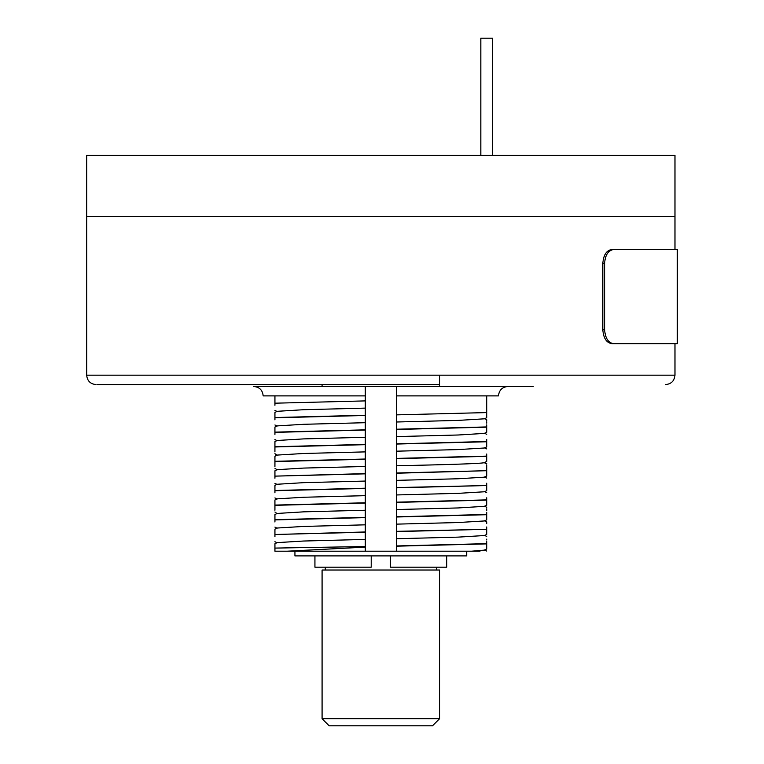 <?xml version="1.0" encoding="UTF-8"?>
<svg xmlns="http://www.w3.org/2000/svg" width="764" height="764" viewBox="0 0 764 764"><rect width="100%" height="100%" fill="white"/><g stroke="black" fill="none" stroke-linecap="round" stroke-linejoin="round"><path stroke-width="1.15" d="M439.558 384.588L97.62 384.588L322.083 384.588L322.083 386.469M604.591 263.637L602.815 263.637L602.815 329.523C603.407 338.099 606.415 342.797 611.83 343.647L613.607 343.647C608.249 342.893 605.25 338.185 604.591 329.523L604.591 263.637C605.145 255.128 608.154 250.42 613.607 249.513L677.324 249.513L674.975 249.513L674.975 155.388L86.676 155.388L86.676 216.575L674.975 216.575L86.676 216.575L86.676 375.172L674.975 375.172C674.411 380.892 671.279 384.034 665.559 384.588M380.825 386.469L533.243 386.469L380.825 386.469M322.083 718.743L329.15 725.8L432.5 725.8L439.558 718.743L439.558 570.02L322.083 570.02L322.083 718.743L439.558 718.743M365.297 400.899L274.935 403.191L274.935 395.886L263.16 395.886C262.606 390.165 259.474 387.033 253.753 386.469L365.297 386.469L365.297 551.197L365.297 546.537L274.935 548.094L274.935 551.197L294.933 551.197L294.933 555.896L466.718 555.896L466.718 551.197L471.636 551.197L396.354 551.197L396.354 538.725L457.856 537.14L484.548 535.526L486.716 534.399L486.716 529.299L396.354 531.591L396.354 386.469L507.898 386.469C502.177 387.033 499.045 390.165 498.481 395.886L486.716 395.886L486.716 417.688L484.548 418.806L458.047 420.41L396.354 422.005L396.354 414.871L486.716 412.579M390.423 555.896L390.423 567.194L446.711 567.194L446.711 555.896M314.93 555.896L314.93 567.194L371.218 567.194L371.218 555.896M492.599 155.388L492.599 38.2L480.833 38.2L480.833 155.388M613.607 249.513L611.83 249.513C606.435 250.325 603.426 255.033 602.815 263.637M613.607 343.647L677.324 343.647L674.975 343.647L674.975 375.172M486.716 545.563L486.716 541.695M365.297 532.202L274.935 534.494L365.297 531.973L365.297 546.537M274.935 536.595L274.935 532.604M396.354 545.945L486.716 543.653L486.716 548.609M486.716 547.884L486.716 546.909M486.716 543.892L396.354 546.184L396.354 487.824L486.716 485.532L486.716 490.631L484.586 491.739M480.002 551.197L471.608 551.197L484.548 550.118L486.716 548.991M274.935 548.094L274.935 543.748L277.103 542.631L303.384 541.036L365.297 539.422M274.925 510.247L274.935 505.319L365.297 503.027L365.297 531.973M274.935 395.886L365.297 395.886L365.297 429.846L274.925 432.137L274.925 427.028L277.103 425.901L303.585 424.306L365.297 422.702M274.935 434.41L274.935 432.367L365.297 430.075L365.297 444.428L274.925 446.72L274.935 441.621L277.093 440.494L303.623 438.899L365.297 437.294M274.925 451.896L274.935 446.959L365.297 444.667L365.297 459.021L274.935 461.313L274.935 456.213L277.093 455.086L303.709 453.482L365.297 451.887M274.925 466.46L274.935 461.551L365.297 459.259L365.297 471.665M365.297 473.842L274.935 476.134L365.297 473.613L365.297 488.206L274.935 490.498L274.935 485.388L277.103 484.261L303.537 482.667L365.297 481.062M274.935 492.818L274.935 490.727L365.297 488.435L365.297 502.788L274.925 505.08L274.925 499.981L277.093 498.854L303.604 497.259L365.297 495.655M274.935 534.265L274.935 529.538M274.935 530.226L274.935 531.257M274.935 529.156L277.103 528.029L303.614 526.434L365.297 524.83M486.716 543.653L486.716 541.561M486.716 539.117L486.716 539.976M274.935 549.345L274.935 551.197L396.354 551.197L396.354 547.635M396.354 487.718L396.354 475.179M486.716 424.841L486.716 426.933L396.354 429.225L396.354 422.005M396.354 436.597L396.354 429.463L486.716 427.171L486.716 432.271L484.548 433.398L458.104 435.002L396.354 436.597L396.354 443.817L486.716 441.525L486.716 446.864L484.596 447.962M486.716 454.017L486.716 456.118L396.354 458.41L396.354 443.817M396.354 472.992L486.716 470.7L396.354 473.231L396.354 458.639L486.716 456.347L486.716 460.501M396.354 538.725L396.354 531.591M365.297 386.469L396.354 386.469M365.297 547.129L287.302 551.197M274.935 405.283L274.935 403.191M486.716 417.306L486.716 416.628M486.716 415.606L486.716 414.26M365.297 415.482L274.935 417.784L274.935 412.445L277.103 411.318L303.518 409.714L365.297 408.119M486.716 423.17L486.716 421.823M486.716 420.802L486.716 420.124M274.935 417.545L365.297 415.253M274.935 419.875L274.935 417.784M486.716 431.326L486.716 428.996M486.716 439.434L486.716 441.525M274.935 427.553L274.925 429.416M486.716 441.754L396.354 444.056M396.354 451.19L458.142 449.585L484.548 447.99M274.935 442.385L274.925 444.505M274.935 446.806L274.935 448.821M274.935 453.663L277.103 455.287M486.716 458.887L486.716 454.255M396.354 465.782C442.843 464.741 481.053 463.719 484.271 462.678L486.716 461.456M486.716 472.601L486.716 466.288M486.716 465.028L486.716 470.7M274.935 458.295L274.935 463.404M274.935 468.246L277.103 469.87M486.716 470.939L486.716 475.743M486.716 474.845L486.716 473.957M396.354 480.365L458.008 478.77L484.548 477.166L486.716 476.039M274.935 475.905L274.935 470.805L277.093 469.679L303.661 468.074L365.297 466.479M396.354 487.585L486.716 485.532L486.716 484.596M486.716 483.201L486.716 485.293M274.935 478.235L274.935 476.134M486.716 490.259L486.716 489.581M486.716 488.559L486.716 487.212M396.354 494.957L458.066 493.363L484.548 491.758M396.354 502.177L486.716 499.885L486.716 497.784M486.716 499.885L486.716 504.842M486.716 504.154L486.716 503.142M486.716 501.786L486.716 499.847M486.716 500.114L396.354 502.406M396.354 509.55L458.152 507.945L484.596 506.322M396.354 516.77L486.716 514.478L486.716 519.816L484.586 520.914M486.716 510.744L486.716 509.387M486.716 508.213L486.716 507.668M486.716 512.377L486.716 514.478M274.935 500.468L274.925 502.234M274.935 505.262L274.935 507.095M274.935 512.023L277.103 513.647M365.297 517.62L274.935 519.912L274.935 514.573L277.093 513.446L303.69 511.842L365.297 510.247M274.935 519.673L365.297 517.381M274.935 522.003L274.935 519.912M396.354 531.352L486.716 529.299M486.716 523.598L486.716 521.869L484.548 520.742M486.716 526.969L486.716 529.06M396.354 524.142L458.094 522.538L484.548 520.943M486.716 514.707L396.354 516.999M439.558 386.469L439.558 375.172M602.815 329.523L604.591 329.523M486.716 395.886L396.354 395.886M486.716 463.949L484.271 462.678L486.716 461.399M86.676 375.172C87.23 380.892 90.372 384.034 96.092 384.588M677.324 249.513L677.324 343.647M274.925 541.695L277.093 542.822M484.548 535.325L486.716 536.452M484.538 549.918L486.716 551.045M274.935 410.383L277.103 411.509M484.548 418.615L486.716 419.732M274.935 424.975L277.103 426.102M484.548 433.198L486.716 434.324M274.925 439.567L277.093 440.694M484.548 447.79L486.716 448.917M484.548 462.382L486.716 463.5M484.548 476.965L486.716 478.092M274.925 483.335L277.103 484.462M484.548 491.558L486.716 492.684M274.925 497.927L277.093 499.054M486.716 505.224L484.548 506.351M484.548 506.15L486.716 507.277M274.935 527.112L277.103 528.23M436.359 567.194L436.359 570.02M325.292 567.194L325.292 570.02"/></g></svg>
